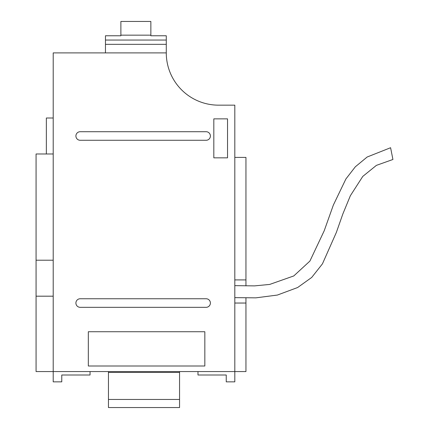 <?xml version="1.0" encoding="UTF-8"?>
<svg xmlns="http://www.w3.org/2000/svg" width="429" height="429" viewBox="0 0 429 429"><rect width="100%" height="100%" fill="white"/><g stroke="black" fill="none" stroke-linecap="round" stroke-linejoin="round"><path stroke-width="0.64" d="M210.398 135.993A4.285 4.285 0 0 0 206.113 131.714L80.191 131.714A4.285 4.285 0 0 0 75.906 135.993A4.285 4.285 0 0 0 80.191 140.278L206.113 140.278A4.285 4.285 0 0 0 210.398 135.993M210.398 303.04A4.285 4.285 0 0 0 206.113 298.756L80.191 298.756A4.285 4.285 0 0 0 75.906 303.04A4.285 4.285 0 0 0 80.191 307.325L206.113 307.325A4.285 4.285 0 0 0 210.398 303.04M53.207 153.984L36.074 153.984L36.074 371.573L53.207 371.573L53.207 52.901L166.28 52.901A52.258 52.258 0 0 0 218.538 105.159L234.813 105.159L234.813 371.573L245.951 371.573L245.951 297.849M197.978 371.573L197.978 375L226.244 375L226.244 381.853L234.813 381.853L234.813 371.573L53.207 371.573L53.207 381.853L61.771 381.853L61.771 375L90.042 375L90.042 371.573M227.531 118.86L213.824 118.86L213.824 157.84L227.531 157.84L227.531 118.86M204.831 331.735L88.326 331.735L88.326 366.001L204.831 366.001L204.831 331.735M245.951 285.859L245.951 157.411L234.813 157.411M234.813 303.04L245.951 303.04M234.813 279.912L245.951 279.912M53.207 296.187L36.074 296.187M53.207 260.21L36.074 260.21M53.207 118.007L46.353 118.007L46.353 153.984M108.457 371.573L108.457 407.55L179.558 407.55L179.558 399.447L108.457 399.447M179.558 371.573L179.558 372.426L108.457 372.426M179.558 372.426L179.558 399.447M120.881 35.157L120.881 21.45L150.863 21.45L150.863 35.157L120.881 35.157L120.881 35.768L105.459 35.768L105.459 52.901M150.863 35.157L150.863 35.768L166.28 35.768L166.28 52.901M105.459 44.337L166.28 44.337M105.459 40.053L166.28 40.053M390.588 147.721L367.154 157.014L355.319 166.806L345.903 178.963L333.349 205.083L324.211 230.764L309.904 261.079L293.785 275.938L269.691 284.427L254.579 285.88L234.813 285.639L254.579 285.88L269.691 284.427L293.785 275.938L309.904 261.079L324.211 230.764L333.349 205.083L345.903 178.963L355.319 166.806L367.154 157.014L390.588 147.721L392.926 159.481L376.389 165.374L362.768 176.416L350.359 195.726L342.787 214.119L336.379 232.379L322.447 263.84L311.711 277.44L297.635 287.521L277.365 295.061L255.909 297.844L234.813 297.635"/></g></svg>

